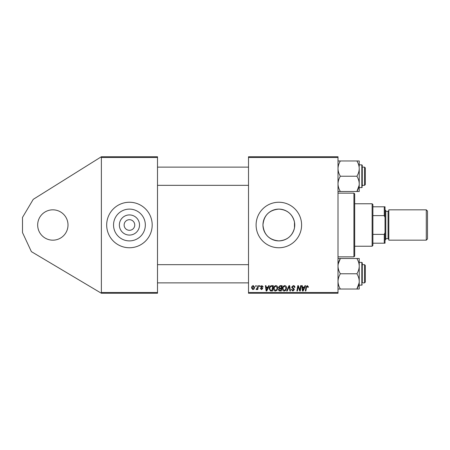 <?xml version="1.0" encoding="UTF-8"?>
<svg xmlns="http://www.w3.org/2000/svg" width="450" height="450" viewBox="0 0 450 450"><rect width="100%" height="100%" fill="white"/><g stroke="black" fill="none" stroke-linecap="round" stroke-linejoin="round"><path stroke-width="0.67" d="M52.836 240.171A15.171 15.171 0 0 1 37.671 225A15.171 15.171 0 0 1 52.836 209.829A15.171 15.171 0 0 1 68.006 225A15.171 15.171 0 0 1 52.836 240.171M129.437 235.074A10.074 10.074 0 0 1 119.368 225A10.074 10.074 0 0 1 129.437 214.926A10.074 10.074 0 0 1 139.511 225A10.074 10.074 0 0 1 129.437 235.074M129.437 219.69A5.31 5.31 0 0 0 124.127 225A5.31 5.31 0 0 0 129.437 230.31A5.31 5.31 0 0 0 134.747 225A5.31 5.31 0 0 0 129.437 219.69M129.437 209.104A15.896 15.896 0 0 0 113.541 225A15.896 15.896 0 0 0 129.437 240.896A15.896 15.896 0 0 0 145.333 225A15.896 15.896 0 0 0 129.437 209.104M129.437 202.247A22.753 22.753 0 0 0 106.684 225A22.753 22.753 0 0 0 129.437 247.753A22.753 22.753 0 0 0 152.19 225A22.753 22.753 0 0 0 129.437 202.247M294.474 227.936C292.393 235.986 287.184 240.306 278.848 240.896A15.896 15.896 0 0 0 294.744 225A15.896 15.896 0 0 0 278.848 209.104A15.896 15.896 0 0 0 262.952 225A15.896 15.896 0 0 0 278.848 240.896C269.179 239.963 263.88 234.669 262.952 225.011C263.891 215.319 269.19 210.021 278.848 209.104C287.196 209.711 292.404 214.031 294.474 222.064L294.474 227.936L294.474 222.064M278.848 202.247A22.753 22.753 0 0 0 256.095 225A22.753 22.753 0 0 0 278.848 247.753A22.753 22.753 0 0 0 301.601 225A22.753 22.753 0 0 0 278.848 202.247M101.374 293.259L101.374 292.5L157.5 292.5L157.5 293.259L101.374 293.259L31.387 251.64L22.5 232.583L22.5 217.417L33.244 199.344L101.374 156.741L157.5 156.741L157.5 292.5M157.5 157.5L101.374 157.5L101.374 292.5M101.374 157.5L101.374 156.741M257.878 285.677L258.435 285.677L257.782 289.536L257.226 289.536L257.366 288.737L256.472 289.603L256.095 289.463L257.597 287.218L257.878 285.677M259.476 285.677L260.027 285.677L259.909 286.431L259.346 286.431L259.476 285.677M271.761 285.677L273.33 285.677L272.436 290.981L270.433 290.914L269.263 288.81C269.229 287.454 269.781 286.453 270.911 285.801L271.761 285.677M275.923 285.604C277.144 285.829 277.751 286.594 277.746 287.899L277.02 290.25L275.439 291.054C274.185 290.824 273.572 290.036 273.606 288.686C273.6 287.004 274.371 285.975 275.923 285.604M284.749 285.604C285.969 285.829 286.577 286.594 286.571 287.899L285.846 290.25L284.265 291.054C283.011 290.824 282.398 290.036 282.431 288.686C282.426 287.004 283.196 285.975 284.749 285.604M293.271 285.604C294.384 285.666 294.93 286.262 294.913 287.404L294.362 287.466L294.221 286.684L293.231 286.228L292.157 287.117L293.738 288.484L294.362 289.642L292.877 291.054L291.324 289.513L291.881 289.344L292.894 290.43L293.811 289.676L291.606 287.168L293.271 285.604M308.357 286.774L308.312 287.257L307.755 287.331L307.238 286.228L306.512 287.224L305.876 290.981L305.314 290.981L305.972 287.094L307.271 285.604L308.357 286.774M248.513 157.5L248.513 156.741L338.006 156.741L338.006 157.5L248.513 157.5L248.513 292.5L338.006 292.5L338.006 293.259L248.513 293.259L248.513 292.5M338.006 157.5L338.006 292.5M305.004 285.677L305.601 285.677L303.137 290.981L302.462 290.981L301.736 285.677L302.293 285.677L302.468 287.123L304.352 287.123L305.004 285.677M300.628 285.677L301.185 285.677L300.279 290.981L299.7 290.981L298.181 286.476L297.439 290.981L296.882 290.981L297.776 285.677L298.361 285.677L299.891 290.171L300.628 285.677M288.962 285.677L289.665 285.677L290.481 290.981L289.918 290.981L289.226 286.431L287.235 290.981L286.644 290.981L288.962 285.677M280.029 285.677L282.156 285.677L281.261 290.981L279.169 290.897L278.432 289.693L279.169 288.399L278.505 287.325L280.029 285.677M268.673 285.677L269.269 285.677L266.799 290.981L266.13 290.981L265.399 285.677L265.956 285.677L266.13 287.123L268.02 287.123L268.673 285.677M263.199 286.914L262.648 287.055L261.855 286.088L261.129 286.678L262.716 288.506L261.557 289.603L260.303 288.433L260.854 288.366L261.585 289.119L262.164 288.591L260.578 286.723L261.877 285.604L263.199 286.914M255.752 285.677L256.303 285.677L256.185 286.431L255.623 286.431L255.752 285.677M253.266 285.604L254.576 287.145C254.632 288.489 254.047 289.311 252.833 289.603L251.544 287.989C251.511 286.695 252.084 285.902 253.266 285.604M303.317 289.316L304.048 287.741L302.546 287.741L302.878 290.402L303.317 289.316M285.407 289.845L286.02 287.876L284.709 286.228C283.528 286.582 282.954 287.421 282.983 288.748L284.287 290.43L285.407 289.845M280.806 290.363L281.087 288.709L279.293 288.928L278.989 289.671L279.861 290.363L280.806 290.363M281.194 288.09L281.492 286.296L279.917 286.324L279.056 287.342L280.024 288.09L281.194 288.09M276.581 289.845L277.194 287.876L275.884 286.228C274.702 286.582 274.129 287.421 274.162 288.748L275.462 290.43L276.581 289.845M266.979 289.316L267.716 287.741L266.209 287.741L266.541 290.402L266.979 289.316M271.98 290.363L272.666 286.296L271.957 286.296C270.495 286.431 269.781 287.28 269.814 288.844L270.484 290.272L271.98 290.363M252.855 289.119L254.025 287.201L253.26 286.088L252.096 287.994L252.855 289.119M353.931 193.146L354.69 193.905L354.69 256.095L353.931 256.854L353.931 193.146L338.006 193.146M364.551 167.13L365.31 167.889L365.31 184.573L364.551 185.333L364.551 167.13L362.272 167.13M338.006 191.498L340.369 191.498C338.889 189.101 338.102 186.559 338.006 183.864C338.102 181.164 338.889 178.622 340.369 176.231C338.889 173.857 338.102 171.315 338.006 168.598C338.096 165.921 338.884 163.378 340.369 160.971L338.006 160.971M362.272 167.692L362.272 186.092M359.145 185.333L356.878 191.498L359.241 191.498L359.241 183.864C359.145 186.564 358.358 189.107 356.878 191.498L340.369 191.498M340.369 176.231L356.878 176.231C358.358 178.627 359.145 181.17 359.241 183.864L359.241 187.611L361.822 187.611L361.822 164.857L362.272 165.313L362.272 166.376L362.272 165.313M340.369 160.971L356.878 160.971C358.358 163.344 359.145 165.887 359.241 168.598C359.151 171.281 358.363 173.824 356.878 176.231M359.241 166.382L359.241 160.971L356.878 160.971M359.241 183.864L359.241 168.598M365.31 265.427L364.551 264.668L365.31 265.427L365.31 282.111L364.551 282.87L364.551 264.668L362.272 264.668M359.241 289.029L359.241 281.402C359.151 284.079 358.363 286.622 356.878 289.029L359.241 289.029M362.272 284.687L361.822 285.142L361.822 262.389L362.272 262.845L362.272 282.308M338.006 289.029L356.878 289.029L359.145 282.87M340.369 289.029C338.889 286.656 338.102 284.113 338.006 281.402C338.096 278.719 338.884 276.176 340.369 273.769L356.878 273.769C358.358 276.142 359.145 278.685 359.241 281.402L359.241 283.618M340.369 273.769C338.889 271.373 338.102 268.83 338.006 266.136C338.102 263.436 338.889 260.893 340.369 258.502L356.878 258.502C358.358 260.899 359.145 263.441 359.241 266.136C359.145 268.836 358.358 271.378 356.878 273.769M338.186 264.088L340.369 258.502L338.006 258.502M359.241 281.402L359.241 258.502L356.878 258.502M372.133 246.234L372.133 203.766L372.892 204.525L372.892 245.475L372.133 246.234L354.69 246.234M372.133 203.766L354.69 203.766M385.026 243.203L384.272 243.203L384.272 234.382L385.026 232.583L385.026 243.203M372.892 243.203L384.272 243.203M372.892 206.797L385.026 206.797L385.026 232.583M372.892 234.382L384.272 234.382M385.026 217.417L384.272 215.618L384.272 206.797M372.892 215.618L384.272 215.618M427.5 211.044L427.5 238.956L426.285 240.171L426.285 209.829L427.5 211.044M385.026 209.829L385.785 210.589L385.785 239.411L385.026 240.171M426.285 240.171L388.822 240.171L388.822 209.829L426.285 209.829M385.785 238.652L388.063 238.652L388.063 211.348L388.822 210.589M353.931 256.854L338.006 256.854M248.513 167.13L157.5 167.13M365.31 184.573L364.551 185.333L362.272 185.333M248.513 185.333L157.5 185.333M361.822 164.857L359.241 164.857M361.822 187.611L362.272 187.155M157.5 282.87L248.513 282.87M362.272 282.87L364.551 282.87L365.31 282.111M157.5 264.668L248.513 264.668M361.822 285.142L359.241 285.142M361.822 262.389L359.241 262.389M388.063 238.652L388.822 239.411M385.785 211.348L388.063 211.348"/></g></svg>
